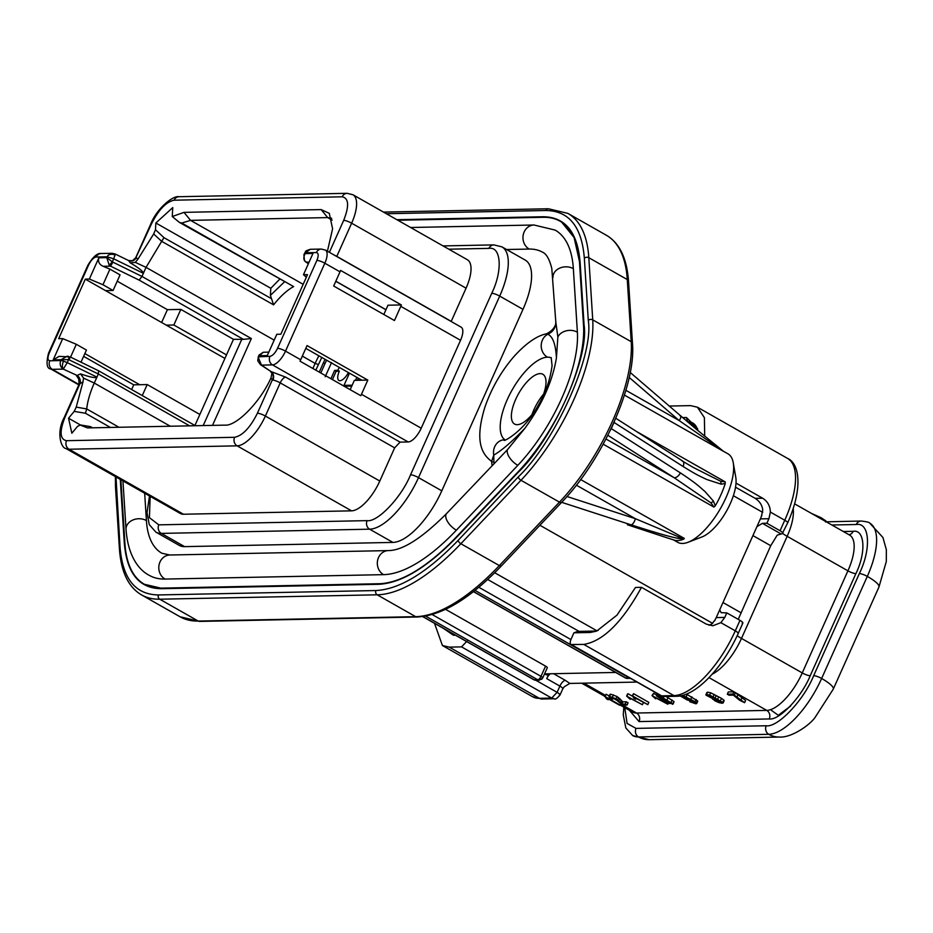 <?xml version="1.0" encoding="UTF-8"?>
<svg xmlns="http://www.w3.org/2000/svg" width="933" height="933" viewBox="0 0 933 933"><rect width="100%" height="100%" fill="white"/><g stroke="black" fill="none" stroke-linecap="round" stroke-linejoin="round"><path stroke-width="1.4" d="M493.919 463.608L493.767 455.094L491.644 461.392M504.881 439.723A47.058 18.917 119.6 0 1 509.989 393.936A47.058 18.917 119.6 0 1 547.461 357.176A47.058 18.917 119.6 0 1 551.345 357.922M547.461 357.176A12.724 11.324 88.8 0 1 541.21 345.548A12.724 11.324 88.8 0 1 547.823 334.247C553.094 331.833 555.753 327.775 555.811 322.06L557.864 336.976L556.418 357.922C555.695 344.394 552.826 336.498 547.823 334.247L546.388 333.862C556.161 329.057 556.22 322.048 555.776 321.628L555.765 321.442M466.978 641.158L461.543 646.884L551.671 698.071L557.106 692.344L535.834 680.262A3.814 3.394 -91.2 0 1 534.259 679.842L422.812 616.55M432.166 614.532L540.988 676.343A3.814 0.816 24.1 0 1 542.738 677.929L539.332 680.192A3.814 3.394 -91.2 0 1 537.735 679.772L534.259 679.842A3.814 1.539 -60.4 0 1 533.898 679.76L539.332 680.192M78.99 384.501L52.306 369.34A6.356 5.668 88.8 0 1 49.776 360.791C47.56 360.336 47.396 357.724 49.286 352.942L88.612 265.019C91.014 260.214 93.545 257.543 96.216 256.995L107.178 256.773L113.674 258.826L112.322 261.87L106.794 257.625L107.995 255.409L112.112 253.298L115.027 253.939L128.591 260.552L130.27 262.873C138.912 267.981 143.285 271.456 143.379 273.311L146.038 267.363L161.677 241.332L273.602 304.858A52.155 20.969 119.6 0 1 293.638 286.594L181.737 223.045L179.381 222.392L172.255 216.538L183.988 212.362L190.565 220.363L181.737 223.045M49.286 352.942A6.356 1.353 24.1 0 0 48.539 353.21C46.009 363.404 46.778 368.663 50.86 369.001A15.266 6.134 119.6 0 0 52.306 369.34L63.269 369.118C60.353 367.042 59.502 364.185 60.738 360.57A6.356 1.353 24.1 0 1 63.526 361.129A6.356 2.962 107.5 0 0 63.269 369.118L67.246 362.634L96.939 377.119L98.338 373.993L98.536 370.856M304.683 253.041C306.934 251.199 302.7 251.782 310.362 249.286L305.429 252.761A6.356 1.353 -155.9 0 0 304.683 253.041L303.89 254.826L305.044 253.613L312.963 253.461L303.458 274.722L307.505 274.64L280.856 334.201L276.809 334.282L267.293 355.555L259.374 355.718L263.281 352.254L259.047 355.065L258.511 358.12L261.52 365.118A6.356 3.965 124.1 0 1 260.482 364.71L271.071 371.591L261.52 365.118L272.483 364.896L408.176 441.962L400.082 442.125L394.647 447.852L379.801 481.043A33.075 13.295 119.6 0 1 351.566 510.841L183.474 514.235A33.075 13.295 119.6 0 1 180.337 513.5L65.905 448.505A33.075 13.295 119.6 0 0 69.042 449.239A6.356 5.668 -91.2 0 1 66.511 440.691C59.864 439.326 59.362 431.466 65.018 417.121L79.958 383.72A6.356 5.306 71.3 0 0 77.101 375.439L80.6 373.888C90.058 377.189 95.504 378.262 96.939 377.119L94.28 383.066L170.273 426.229M310.362 249.286L321.325 249.064A6.356 5.668 -91.2 0 0 316.38 252.54C318.608 252.995 318.771 255.619 316.882 260.4L277.556 348.324C275.153 353.129 272.623 355.8 269.952 356.348L258.254 356.838L257.893 360.989A6.356 4.338 -14.1 0 1 258.511 358.12M543.636 394.053A28.62 11.511 -60.4 0 0 531.973 414.59M534.691 411.091A28.62 11.511 119.6 0 1 517.267 424.678A28.62 11.511 119.6 0 1 514.549 424.037A28.62 11.511 119.6 0 1 517.092 396.42A28.62 11.511 119.6 0 1 540.102 373.62A28.62 11.511 119.6 0 1 542.819 374.261A28.62 11.511 119.6 0 1 542.015 398.193M580.664 479.55L684.262 538.388L683.819 539.076A50.883 20.456 119.6 0 1 677.51 540.58A50.883 20.456 119.6 0 1 674.244 540.125L666.267 537.56M673.416 539.857L677.743 542.318A50.883 20.456 -60.4 0 0 682.571 543.449A50.883 20.456 -60.4 0 0 688.099 542.26A50.883 20.456 -60.4 0 0 720.649 508.182A50.883 20.456 -60.4 0 0 733.256 462.768A50.883 20.456 -60.4 0 0 727.997 453.835L723.238 451.14M679.947 415.64C681.3 416.048 681.067 417.704 679.247 420.608L723.262 451.21L624.41 395.067M636.388 431.431L725.198 481.871L725.233 483.597L721.092 484.145L720.731 481.3L693.464 467.55M614.322 421.599L613.996 422.416A79.783 32.084 119.6 0 1 611.243 428.562L680.355 472.868C696.543 483.597 698.42 485.836 705.021 491.563L713.477 501.161L715.249 505.896A50.883 20.456 -60.4 0 0 725.233 483.597M715.249 505.896L713.92 507.086L603.196 444.19M688.099 542.26L701.919 536.965A38.16 15.348 -60.4 0 0 726.329 511.401A38.16 15.348 -60.4 0 0 735.787 477.346L733.256 462.768M627.874 524.906L665.894 537.431M330.912 378.728L334.644 370.389L337.828 370.319L339.344 371.182A10.811 4.35 119.6 0 0 338.924 380.489A10.811 4.35 119.6 0 0 339.95 380.734A10.811 4.35 119.6 0 0 348.406 372.57M337.828 370.319A10.811 4.35 119.6 0 1 339.355 367.415M179.381 222.392L293.638 286.594M522.993 309.336A57.24 23.01 -60.4 0 0 525.221 260.085L501.931 246.86A57.24 23.01 119.6 0 1 499.703 296.099L418.509 477.614A57.24 23.01 119.6 0 1 369.631 529.186L161.327 533.396A57.24 23.01 119.6 0 1 155.893 532.125L179.183 545.35A57.24 23.01 -60.4 0 0 184.617 546.633L392.921 542.411A57.24 23.01 -60.4 0 0 441.799 490.84L522.993 309.336L499.703 296.099A6.356 1.353 -155.9 0 0 491.738 293.289L410.555 474.792C401.54 497.219 377.655 522.433 367.112 520.637L158.797 524.847L149.408 517.64L150.166 496.368M714.748 620.737L715.319 619.349A15.266 13.587 88.8 0 0 716.241 617.588L760.395 518.888A15.266 13.587 88.8 0 0 761.095 516.999L761.841 515.482M544.639 673.883L615.71 672.448M487.667 579.475L579.066 631.384M445.577 609.342L545.56 666.127A3.814 0.816 24.1 0 1 547.309 667.725L542.738 677.929M544.569 673.848L545.98 674.641L548.884 673.801L546.726 678.629L559.893 686.105L557.106 692.344C560.01 694.094 560.733 695.073 559.275 695.272M63.269 369.118L77.101 375.439M316.38 252.54L305.429 252.761L305.044 253.613C303.412 257.298 303.458 259.829 305.196 261.217A3.814 2.099 141.3 0 1 304.496 260.774L303.89 254.826M305.196 261.217L306.374 262.185A3.814 2.379 124.1 0 1 305.756 261.94L304.496 260.774M303.458 274.722L306.339 277.253M350.19 389.667L354.353 380.361L361.876 380.209L305.802 348.371M63.526 361.129L67.246 362.634L68.61 359.59L61.123 359.718L67.083 356.219L68.401 356.348A3.814 0.77 101.2 0 1 68.482 356.336L68.482 356.336A3.814 0.77 101.2 0 1 68.61 359.59L98.338 373.993L189.621 425.845M224.923 358.435L166.319 325.151L173.841 324.999L226.497 354.902L199.86 414.462L147.204 384.559L133.746 384.828L131.635 389.539M85.3 279.142L105.557 290.641L113.08 290.49L102.957 284.74L89.358 279.06L85.3 279.142L58.662 338.691L62.709 338.609L76.308 344.289L70.57 357.117M80.996 362.202L86.442 350.05L76.308 344.289M69.928 356.907L59.059 356.383L53.204 359.881L62.709 338.609M102.957 284.74L109.931 269.136L103.131 266.302C99.213 264.482 97.79 261.648 98.875 257.788L89.358 279.06M112.905 262.255L110.526 266.15L139.134 280.11L141.979 276.436L112.322 261.87L109.184 265.182L106.794 257.625L98.875 257.788M139.134 280.11L243.443 339.355L251.35 338.551L141.979 276.436L143.379 273.311L113.674 258.826L115.051 255.059A6.356 5.295 -167.3 0 0 107.995 255.409M103.131 266.302L110.526 266.15L109.184 265.182M271.165 298.525L163.963 237.647L155.484 229.728L155.858 222.999L270.803 288.285L270.395 295.376L273.602 304.858M155.858 222.999L172.757 207.604L172.255 216.538M279.597 279.305L270.803 288.285M270.582 371.532A6.356 5.82 -66.9 0 1 272.354 379.824L270.92 378.098C260.179 402.135 236.236 426.533 224.713 425.133L87.574 427.909L80.18 425.04L77.521 426.381L71.841 433.215L68.541 418.217L74.22 411.395L85.416 413.249L110.409 427.442M80.401 424.958L68.541 418.217M340.032 271.841L324.836 263.223A15.266 6.134 119.6 0 0 325.43 250.091L461.135 327.156A15.266 6.134 119.6 0 1 460.54 340.288L400.793 306.351L394.449 320.532L333.687 286.023L340.627 270.43L401.388 304.939L387.976 305.208L383.813 314.503M400.793 306.351L401.388 304.939M460.54 340.288L421.215 428.212L361.468 394.274L360.791 395.697L300.029 361.188L307.05 345.583L367.812 380.093L361.876 380.209M361.468 394.274L367.812 380.093M394.647 447.852L280.215 382.868A6.356 1.353 -155.9 0 0 272.926 380.093L272.354 379.824L257.415 413.226C250.219 427.606 242.615 435.629 234.603 437.297L66.511 440.691M118.981 427.267L86.711 408.934L76.226 407.115L82.979 381.9L79.387 383.999A6.356 1.353 -155.9 0 0 79.118 384.221L78.71 378.95L79.748 379.801M195.347 425.728L98.805 370.891L70.08 356.873L69.264 359.811M199.86 414.462L194.927 425.483M142.271 395.58L147.204 384.559M84.856 353.572L139.682 384.711M166.319 325.151L105.557 290.641M243.443 339.355L233.483 339.309L180.815 309.394L173.841 324.999M180.815 309.394L167.404 309.674L161.631 322.491M113.08 290.49L120.054 274.885L109.931 269.136M233.483 339.309L226.497 354.902M128.637 260.575A6.356 5.82 113.1 0 0 128.777 260.634L128.777 260.634A6.356 5.82 113.1 0 0 136.346 257.671L137.781 259.397L153.665 233.996L161.677 241.332L163.963 237.647M135.973 257.52A6.356 6.053 -108.7 0 1 132.474 260.727L135.705 257.73A6.356 1.353 24.1 0 1 135.973 257.52L151.286 224.27C158.482 209.878 166.086 201.866 174.098 200.198L342.189 196.805C348.837 198.169 349.339 206.03 343.682 220.375L329.384 252.33M270.92 378.098L271.946 373.317L270.488 371.486M274.185 340.148L146.038 267.363L135.32 262.383L130.27 262.873M135.32 262.383L137.781 259.397M303.178 284.32L190.565 220.363L327.705 217.599L321.127 209.587L329.279 213.33L332.591 228.783L327.425 251.222M155.484 229.728L153.665 233.996M321.127 209.587L183.988 212.362M90.233 426.614L79.841 424.865L90.384 426.614M76.226 407.115L74.22 411.395M82.979 381.9L83.562 378.098L94.28 383.066A52.155 20.969 119.6 0 0 86.711 408.934L85.416 413.249M80.6 373.888L83.562 378.098M349.455 373.165L343.997 385.376L345.513 386.239L351.788 386.11M343.997 385.376L352.184 385.212M331.542 362.587L325.197 376.757M133.746 384.828L83.62 356.359M167.404 309.674L117.243 281.183M466.068 288.18L351.636 223.197A33.075 13.295 119.6 0 0 352.931 194.74L467.363 259.736A33.075 13.295 119.6 0 1 466.068 288.18L451.175 321.5M332.113 220.106L327.705 217.599L331.681 218.287M92.04 427.815L90.641 426.754L92.495 427.804M357.456 380.302L358.389 378.227M355.531 380.337L356.861 377.364M421.215 428.212A15.266 6.134 119.6 0 1 408.176 441.962M320.8 372.978L324.987 363.613A36.515 14.683 119.6 0 1 326.608 360.185M319.261 372.104L323.448 362.75A36.574 14.706 119.6 0 1 325.069 359.31M321.792 357.444L315.821 370.156M334.644 370.389L336.16 371.252L339.344 371.182M332.428 379.591L336.16 371.252M144.37 584.268L161.047 588.175L379.568 583.755C401.808 582.624 427.582 566.914 456.89 536.627L518.351 471.771C556.01 432.9 586.985 363.205 583.661 325.78L579.626 262.243L574.087 237.507L561.701 222.194M161.596 588.163A2.542 2.263 88.8 0 0 161.269 588.7C139.04 588.455 126.713 573.119 124.276 542.691A2.542 1.983 -3.6 0 1 124.835 542.248M124.276 542.691L120.275 479.387M396.875 219.698L543.134 216.748C565.363 216.981 577.69 232.317 580.128 262.756A2.542 1.983 176.4 0 0 579.708 263.409M580.128 262.756L584.07 324.894C589.411 357.98 553.351 438.592 518.037 472.495A2.542 1.213 -136.5 0 1 518.142 472.005M518.037 472.495L457.916 535.939C427.967 567.031 401.563 583.148 378.716 584.303A2.542 2.263 -91.2 0 1 379.031 583.766M611.162 428.515A6.356 1.108 25.1 0 0 611.243 428.562L610.077 430.789M607.85 435.314L674.174 477.743A6.356 3.569 -57.4 0 0 680.355 472.868M613.996 422.416A6.356 1.598 23 0 1 613.972 422.404L683.178 466.547C697.604 475.48 699.353 475.912 706.806 479.515L721.092 484.145M683.178 466.547C684.297 463.258 683.831 461.31 681.79 460.727L693.499 467.573M665.952 537.455L627.384 524.754M683.819 539.076L678.198 538.399C671.293 536.965 663.76 535.297 631.093 524.847A6.356 2.764 -72 0 0 635.373 518.69L566.984 496.496M684.262 538.388L678.839 536.942L635.373 518.69L576.372 485.183M631.093 524.847L561.654 502.327M605.96 439L674.174 477.743L711.039 502.957L713.92 507.086M473.428 591.639L625.332 677.918A3.814 1.539 -60.4 0 0 625.693 677.999A3.814 3.394 88.8 0 0 627.291 678.408L630.44 678.349A3.814 3.394 -91.2 0 1 629.157 677.929L625.693 677.999L473.509 591.569M725.198 481.871L720.731 481.3M742.143 623.291C743.589 623.081 742.866 622.101 739.974 620.352L726.807 612.876L724.778 617.413L720.882 622.673L712.789 625.775L706.304 624.13L641.484 587.324C622.334 622.206 603.103 641.228 583.79 644.411L570.891 644.516L660.972 695.68L660.599 696.531L672.88 703.75L669.358 703.424L662.5 699.925L656.634 696.006L660.599 696.531M726.807 612.876L721.116 612.678L719.716 609.809M756.908 526.667L762.413 523.343L766.891 523.25L780.058 530.737C782.962 532.486 783.685 533.454 782.227 533.664L777.236 535.145L770.716 545.7L738.236 619.36M735.531 487.201L755.182 498.362L762.623 498.21C767.567 501.278 770.145 505.896 770.366 512.065L768.92 518.713L766.891 523.25M550.26 673.778A6.356 2.554 -60.4 0 0 546.726 678.629M825.53 522.002L825.997 520.987L821.18 517.757L811.372 513.372M708.077 695.353L712.077 696.694L713.01 698.047L709.138 696.694L708.24 695.342M714.363 698.922L719.413 700.648L721.104 701.896L720.696 702.409L715.809 700.683L714.13 699.435L714.515 698.91M721.104 701.896L720.696 702.409L720.987 701.756M689.417 699.26L686.968 699.318L682 696.473L682.221 695.878L684.332 696.391L689.417 699.26L689.102 699.797L689.37 699.214M682.268 695.878L682 696.473L682.221 695.878M658.955 696.403L658.686 696.986L658.535 696.356L660.762 697.033L666.15 699.855L670.979 703.412L663.375 699.913L658.535 696.356M669.148 406.053L690.607 405.622L697.418 407.22L704.392 417.646L704.707 436.224M762.623 498.21L736.02 483.096M620.853 704.123L619.535 705.208L607.64 698.455L608.188 699.762L606.38 698.747L605.132 696.531L632.597 712.112A41.588 16.724 -60.4 0 0 636.539 713.034L766.739 710.398A6.356 5.668 -91.2 0 1 769.259 718.946C779.207 720.649 801.715 696.881 810.206 675.737A6.356 1.353 24.1 0 1 802.252 672.926L847.922 570.833A6.356 1.353 -155.9 0 0 855.876 573.643C866.325 552.464 864.844 529.186 853.194 531.32L843.339 531.518M608.188 699.762L608.293 698.829M729.093 695.225L727.308 694.21L732.918 694.094L744.604 702.677L739.577 700.228L733.35 695.143L729.093 695.225M712.52 698.479L706.013 695.155L706.689 694.467L709.686 695.097L722.97 702.491L722.224 703.284L718.818 702.572L714.713 700.695L712.52 698.479L712.66 699.284M707.027 692.881L707.704 692.204L710.701 692.822L721.501 698.339L723.985 700.216L722.224 703.284M706.013 695.155L707.704 692.204M682.699 695.365L695.143 701.756L696.694 703.272L695.925 703.809L689.72 701.721L694.887 702.701L690.56 699.563L691.131 700.403L690.49 700.741L687.294 700.007L680.005 695.843M686.478 694.082L697.709 700.998L695.925 703.809M691.318 699.995L690.49 700.741M667.806 704.228L655.071 697.499L655.619 698.805L652.004 695.575L667.806 704.228L668.366 702.992M655.724 697.861L655.619 698.805M666.127 696.496L673.894 701.488L672.518 704.287M656.634 696.006L657.73 693.849M642.429 704.742L629.693 698.012L630.23 699.318L626.626 696.088L642.429 704.742L643.385 702.607M630.335 698.374L630.241 699.307M647.817 704.637L635.081 697.896L635.63 699.214L633.822 698.187L632.574 695.971L647.817 704.637L648.832 702.362L633.589 693.697L632.574 695.971M635.735 698.269L635.63 699.202M625.25 704.03L627.046 705.056L622.463 705.15L615.08 698.782L611.15 697.313L612.829 699.074L611.756 698.98L609.167 697.103L609.622 696.438L616.002 698.782L621.845 704.1L625.25 704.03L626.265 701.768L628.061 702.782L627.046 705.056M609.167 697.103L610.637 694.164L617.016 696.519L622.859 701.838L621.845 704.1M461.543 646.884L449.251 647.129L442.429 645.531L434.498 623.302M769.259 718.946L639.07 721.582L629.32 710.246M696.286 426.661L687.691 421.774L686.431 417.506L697.534 428.574L697.791 430.498A52.784 21.226 119.6 0 0 692.706 422.952A52.784 21.226 119.6 0 0 687.691 421.774L687.434 421.786M686.431 417.506L682.524 417.587M770.366 512.065L784.758 520.241A6.356 1.353 -155.9 0 1 787.662 522.9L782.227 533.664M583.79 644.411L673.918 695.598L661.614 695.855L571.486 644.656C569.888 644.353 569.771 642.487 571.136 639.047L573.923 632.807L590.274 632.481L594.064 631.081A52.784 21.226 119.6 0 0 598.146 630.405M661.614 695.855L664.284 696.531A6.356 5.668 88.8 0 1 661.614 695.855M596.758 631.011L616.981 615.139L635.501 587.44L641.484 587.324M596.362 631.175L590.274 632.481M605.132 696.531L606.147 694.257L604.584 696.531M606.147 694.257L609.272 696.03M613.191 698.257L617.704 700.823M727.308 694.21L728.323 691.936L733.933 691.82L745.619 700.403L744.604 702.677M733.933 691.82L732.918 694.094M735.391 692.648L734.376 694.922M723.985 700.216L723.238 701.01M691.015 700.636L690.572 701.604M689.72 701.721L690.163 700.73M697.709 700.998L696.939 701.546M652.552 695.563L653.567 693.301L652.004 695.575M653.567 693.301L656.762 695.108M627.174 696.076L627.641 693.825L626.626 696.088M628.189 693.814L632.049 696.006M633.589 693.697L632.014 695.983M613.343 697.919L612.829 699.074M610.182 694.84L610.637 694.164M622.859 701.838L626.265 701.768M454.698 634.778L453.426 635.245L455.444 635.21M453.426 635.245L443.502 628.422M594.064 631.081L577.725 631.408L573.923 632.807M564.348 686.688L562.809 688.764A6.356 1.353 -155.9 0 0 559.893 686.105A6.356 2.554 -60.4 0 1 565.328 680.367L569.806 683.434L564.348 686.688M545.98 674.641L547.041 674.909M790.683 706.001L778.297 715.284L771.393 710.363M761.363 516.509L762.739 510.199C762.284 505.336 759.765 501.394 755.182 498.362M709.057 625.285L711.856 623.944L715.133 619.885M637.006 682.081L569.806 683.434M505.441 440.073L504.578 439.746A12.724 11.324 -91.2 0 0 493.767 455.094C501.849 450.452 512.252 441.496 524.987 428.2L507.435 449.706L446.627 513.512C421.914 538.236 402.508 550.587 388.385 550.587L169.864 555.007L161.852 553.234A140.545 56.516 119.6 0 1 146.411 520.567L144.673 493.242M524.987 428.2C542.143 404.479 552.616 381.049 556.418 357.922M146.411 520.567A12.724 9.925 -3.6 0 0 132.789 520.043A12.724 9.925 -3.6 0 0 126.037 529.477C127.903 555.671 138.632 569.946 149.292 575.358A165.992 66.744 -60.4 0 0 165.048 579.066L383.568 574.646A165.992 66.744 -60.4 0 0 456.365 530.201L517.815 465.345A105.569 42.451 -60.4 0 0 577.387 332.183L573.352 268.657A165.992 66.744 -60.4 0 0 555.112 230.078L534.026 225.005A12.724 11.324 88.8 0 0 523.226 234.871A12.724 11.324 88.8 0 0 529.209 249.064A140.545 56.516 119.6 0 1 542.539 252.202C546.365 253.764 549.444 259.164 551.788 268.412L555.811 322.06M506.607 249.519L529.209 249.064M397.831 220.246L543.414 217.296A176.162 70.826 119.6 0 1 560.138 221.238A176.162 70.826 119.6 0 1 579.498 262.173L583.533 325.71A115.75 46.533 119.6 0 1 518.223 471.701L456.762 536.557A176.162 70.826 119.6 0 1 379.509 583.72L160.989 588.14A176.162 70.826 119.6 0 1 144.265 584.198A176.162 70.826 119.6 0 1 124.905 543.263L120.87 479.737A115.75 46.533 119.6 0 1 120.87 479.725M545.56 666.127L540.988 676.343A3.814 1.539 119.6 0 1 539.414 678.758A3.814 1.831 43.5 0 0 542.026 679.002M583.93 683.154L605.179 695.213M622.649 705.138L636.539 713.034A6.356 5.668 88.8 0 1 639.07 721.582M441.799 490.84L418.509 477.614A6.356 1.353 -155.9 0 0 410.555 474.792M392.921 542.411L369.631 529.186A6.356 5.668 -91.2 0 1 367.112 520.637M184.617 546.633L161.327 533.396A6.356 5.668 -91.2 0 1 158.797 524.847M539.915 525.267L712.649 623.372M596.817 630.743L494.712 572.757M733.373 495.715L762.704 512.38M115.051 255.059A6.356 0.956 -64 0 0 115.027 253.939M49.776 360.791L60.738 360.57L61.123 359.718L53.204 359.881M308.438 263.584L306.374 262.185L309.091 262.138M269.952 356.348A6.356 5.668 88.8 0 0 272.483 364.896A15.266 6.134 119.6 0 0 285.51 351.135A6.356 1.353 -155.9 0 0 277.556 348.324M272.926 380.093A6.356 5.05 97.6 0 0 271.071 371.591L285.65 377.13L400.082 442.125M379.801 481.043L265.369 416.048L280.215 382.868A6.356 2.554 119.6 0 1 285.65 377.13M79.165 379.708L76.389 375.521A6.356 6.053 -108.7 0 1 79.387 383.999M96.216 256.995A6.356 5.668 -91.2 0 1 101.149 253.508L112.112 253.286M128.591 260.552L132.474 260.727A6.356 6.053 -108.7 0 1 130.165 261.018M334.341 255.141A6.356 1.353 24.1 0 1 336.801 256.377L451.234 321.372M336.743 256.505A6.356 2.554 119.6 0 1 336.801 256.377L351.636 223.197A6.356 1.353 -155.9 0 0 343.682 220.375M284.343 281.999L270.395 295.376M241.869 339.134L203.207 425.565M385.97 309.686L335.845 281.218M300.706 359.765L285.51 351.135L324.836 263.223A6.356 1.353 -155.9 0 0 316.882 260.4M351.566 510.841L237.134 445.846A33.075 13.295 119.6 0 0 265.369 416.048A6.356 1.353 -155.9 0 0 257.415 413.226M183.474 514.235L69.042 449.239L237.134 445.846A6.356 5.668 -91.2 0 1 234.603 437.297M65.905 448.505C61.111 448.202 55.98 432.539 64.272 417.401A6.356 1.353 24.1 0 1 65.018 417.121M48.539 353.21L87.865 265.299A6.356 1.353 24.1 0 1 88.612 265.019M135.705 257.73L150.54 224.55A6.356 1.353 24.1 0 1 151.286 224.27M150.54 224.55C156.347 209.12 172.722 195.265 179.031 196.711A6.356 5.668 88.8 0 0 174.098 200.198M179.031 196.711L347.123 193.318A6.356 5.668 88.8 0 0 342.189 196.805M212.502 425.378L251.35 338.551M302.327 356.126L315.156 363.404A52.155 20.969 119.6 0 1 318.876 355.788M312.882 368.488L315.156 363.404L318.34 364.535M324.987 363.613L323.448 362.75M448.796 249.193L488.892 248.376C501.254 246.114 502.817 270.815 491.738 293.289M443.047 245.927L493.825 244.889A6.356 5.668 88.8 0 0 488.892 248.376M584.07 324.894A2.542 1.983 176.4 0 0 583.65 325.559M378.716 584.303L161.269 588.7M386.367 213.727L545.922 210.508C569.002 210.765 581.819 226.696 584.35 258.289L588.291 320.439C594.064 355.205 555.59 441.227 518.316 476.868L458.196 540.312C427.092 572.582 399.662 589.329 375.917 590.542L158.482 594.939C135.402 594.671 122.585 578.74 120.054 547.146L115.995 476.961M425.623 616.107L537.735 679.772A3.814 1.539 119.6 0 0 539.414 678.758M475.014 590.379L629.157 677.929A3.814 1.539 119.6 0 0 629.565 677.848M678.839 536.942L678.198 538.399M713.477 501.161L711.039 502.957M629.192 377.433L679.247 420.608L625.868 390.297M584.35 258.289A3.184 2.484 -3.6 0 1 588.805 257.706L592.735 319.856A3.184 2.484 176.4 0 0 588.291 320.439M545.922 210.508A3.184 2.834 88.8 0 1 548.382 208.759L567.824 213.365A190.787 76.716 119.6 0 1 588.805 257.706L627.279 279.562L631.221 341.711L592.735 319.856A127.191 51.14 119.6 0 1 520.976 480.285A3.184 1.528 -136.5 0 1 518.316 476.868M628.539 281.381C626.906 258.254 619.489 242.86 606.31 235.221A190.787 76.716 119.6 0 1 627.279 279.562A3.184 2.484 -3.6 0 1 628.539 281.381L632.481 343.531A3.184 2.484 176.4 0 0 631.221 341.711A127.191 51.14 119.6 0 1 559.462 502.141L520.976 480.285L460.855 543.729A3.184 1.528 -136.5 0 1 458.196 540.312M632.481 343.531C636.143 385.061 602.263 460.517 561.643 502.339A3.184 1.528 -136.5 0 1 559.462 502.141L499.342 565.585L460.855 543.729A190.787 76.716 119.6 0 1 377.189 594.811A3.184 2.834 -91.2 0 1 375.917 590.542M561.643 502.339L501.522 565.783A3.184 1.528 -136.5 0 1 499.342 565.585A190.787 76.716 119.6 0 1 415.663 616.666L377.189 594.811L159.741 599.208A3.184 2.834 -91.2 0 1 158.482 594.939M116.112 484.997A3.184 2.484 -3.6 0 0 115.47 486.629L119.412 548.779A3.184 2.484 -3.6 0 1 120.054 547.146M501.522 565.783C470.15 598.589 441.974 615.663 417.004 617.005A3.184 2.834 -91.2 0 1 415.663 616.666L198.228 621.063L159.741 599.208A190.787 76.716 119.6 0 1 141.641 594.951C128.451 587.312 121.045 571.917 119.412 548.779M478.827 587.265L570.914 639.56M417.004 617.005L199.557 621.401A3.184 2.834 -91.2 0 1 198.228 621.063A190.787 76.716 119.6 0 1 180.116 616.806L141.641 594.951M724.778 617.413L716.241 617.588M760.395 518.888L768.92 518.713M711.308 697.686L711.809 696.543M709.138 696.694L709.628 695.61M719.378 702.199L719.938 700.951M717.57 701.558L718.247 700.042M715.809 700.683L716.427 699.307M686.968 699.318L687.574 697.942M684.099 697.977L684.752 696.543M668.763 702.736L669.229 701.674M663.375 699.913L663.946 698.63M848.995 534.737A6.356 5.668 88.8 0 0 853.194 531.32M820.76 518.69L821.18 517.757M787.662 522.9C803.453 487.353 799.196 463.316 787.557 458.406A71.864 28.9 119.6 0 1 784.758 520.241L780.058 530.737M793.202 508.602A41.588 16.724 119.6 0 1 787.16 536.323L847.922 570.833A41.588 16.724 -60.4 0 0 849.543 535.041L794.636 503.855M708.987 677.603L766.739 710.398A41.588 16.724 -60.4 0 0 802.252 672.926L741.49 638.417A41.588 16.724 119.6 0 1 712.147 674.197M542.05 699.004L532.556 696.718A71.864 28.9 -60.4 0 0 539.379 698.327A6.356 5.668 -91.2 0 0 542.05 699.004L554.342 698.759L551.671 698.071L539.379 698.327L449.251 647.129M855.876 573.643L810.206 675.737M831.863 524.999L856.237 524.509C869.743 522.037 871.457 549.024 859.351 573.573L813.681 675.667C803.838 700.182 777.737 727.717 766.215 725.757L636.026 728.393L627.081 723.425L624.772 707.657M856.237 524.509A6.356 5.668 -91.2 0 1 861.171 521.034C866.582 521.64 869.439 522.34 869.719 523.098A61.94 24.911 119.6 0 1 867.305 576.396A6.356 1.353 -155.9 0 0 859.351 573.573M869.719 523.098L882.945 537.501L886.35 549.747L886.303 561.526L878.956 587.009A25.436 5.423 -155.9 0 0 867.305 576.396L821.635 678.489A6.356 1.353 -155.9 0 0 813.681 675.667M878.956 587.009L833.286 689.114A25.436 5.423 -155.9 0 0 821.635 678.489A61.94 24.911 119.6 0 1 768.745 734.306A6.356 5.668 -91.2 0 1 766.215 725.757M833.286 689.114L814.929 717.64C809.552 725.186 791.476 737.91 779.405 737.047A25.436 22.649 -91.2 0 1 768.745 734.306L638.545 736.942A6.356 5.668 -91.2 0 1 636.026 728.393M779.405 737.047L649.216 739.682A25.436 22.649 -91.2 0 1 638.545 736.942A61.94 24.911 119.6 0 1 632.667 735.554L625.821 727.927L623.267 714.958L623.827 707.121M739.974 620.352L735.274 630.848L720.882 622.673M735.274 630.848A71.864 28.9 119.6 0 1 673.918 695.598A6.356 5.668 -91.2 0 0 676.577 696.286C696.741 696.111 723.448 666.36 738.19 633.495A6.356 1.353 -155.9 0 0 735.274 630.848M740.837 700.298L741.852 698.024M737.851 695.015L736.837 697.278M710.701 692.822L709.686 695.097M714.2 694.409L713.185 696.671M718.655 696.974L717.64 699.249M721.501 698.339L720.474 700.613M693.487 701.359L692.904 702.642M687.248 694.432L686.233 696.694M691.889 696.846L690.875 699.109M696.158 699.482L695.143 701.756M659.001 694.572L658.476 695.738M663.853 696.531L663.281 697.802M668.04 697.569L667.025 699.843M672.11 700.03L671.095 702.292M613.424 694.817L612.41 697.091M617.016 696.519L616.002 698.782M618.637 697.534L617.623 699.808M619.932 698.607L618.917 700.87M621.285 700.147L620.27 702.421M622.218 701.254L621.203 703.529M762.413 523.343L780.641 533.699M782.775 533.559A19.08 4.07 -155.9 0 0 787.16 536.323L741.49 638.417A19.08 4.07 24.1 0 1 737.175 635.711M752.919 535.589L770.716 545.7M740.779 612.631L722.982 602.52M553.596 673.708L565.328 680.367M517.815 465.345A12.724 6.088 -136.5 0 1 507.435 449.706M557.864 336.976A12.724 9.925 -3.6 0 1 577.387 332.183M573.352 268.657A12.724 9.925 176.4 0 0 559.742 268.121A12.724 9.925 176.4 0 0 552.977 277.567M456.365 530.201A12.724 6.088 -136.5 0 1 446.627 513.512M383.568 574.646A12.724 11.324 -91.2 0 1 377.597 560.453A12.724 11.324 -91.2 0 1 388.385 550.587M165.048 579.066A12.724 11.324 -91.2 0 1 159.065 564.873A12.724 11.324 -91.2 0 1 169.864 555.007M492.519 461.987C480.892 454.138 474.815 440.084 484.88 407.266C491.224 388.886 500.659 372.267 513.197 357.409C528.649 340.009 540.009 335.017 546.388 333.862M691.971 425.635L697.184 428.585M259.047 355.065L258.254 356.838M257.893 360.989L260.482 364.71M305.756 261.94L308.38 263.724M263.281 352.254L268.821 352.138M325.43 250.091L321.325 249.064M64.272 417.401L79.118 384.221M101.149 253.508C97.429 252.866 92.997 256.797 87.865 265.299M352.931 194.74L347.123 193.318M385.924 309.779L335.798 281.311M90.513 426.661L92.53 427.804M50.86 369.001L78.815 384.886M493.825 244.889L501.931 246.86M149.502 495.983L147.017 512.555L149.257 524.614L155.893 532.125M615.78 418.252L682.676 461.042M630.207 372.465L695.552 428.632L723.355 451.222M115.47 486.629L115.412 476.623M548.382 208.759L383.486 212.094M625.332 677.918L627.291 678.408M422.637 616.573L533.898 679.76M606.31 235.221L567.824 213.365M199.557 621.401L180.116 616.806M826.265 521.827L861.171 521.034M787.557 458.406L697.418 407.22M742.878 623.011L738.19 633.495M676.577 696.286L664.284 696.531M706.922 692.461L705.908 694.723M716.008 696.088L714.993 698.362M724.125 700.718L723.098 702.992M697.721 701.278L696.706 703.54M657.532 693.371L656.517 695.645M674.023 701.849L673.008 704.123M610.007 694.374L608.992 696.648M554.342 698.759C555.135 699.75 557.024 698.502 560.022 695.003L562.809 688.764M532.556 696.718L442.429 645.531M581.691 683.189L604.701 696.263M649.216 739.682L632.667 735.554M410.602 227.5L534.026 225.005M504.578 439.746C500.368 443.443 524.101 432.632 538.796 404.269C545.653 392.863 550.073 379.999 552.079 365.678L551.181 357.607M492.088 465.532L491.551 461.252L492.519 461.975M126.037 529.477L122.946 480.903"/></g></svg>
